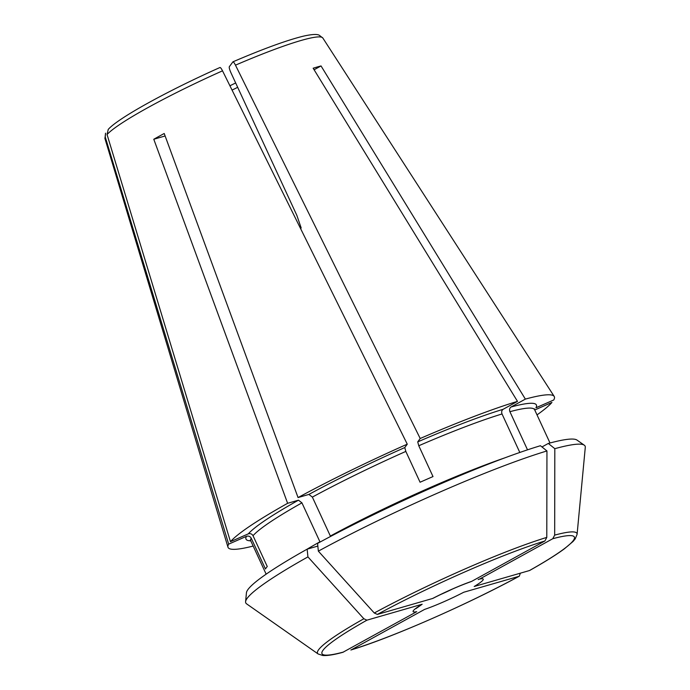 <?xml version="1.0" encoding="UTF-8"?>
<svg xmlns="http://www.w3.org/2000/svg" width="690" height="690" viewBox="0 0 690 690"><rect width="100%" height="100%" fill="white"/><g stroke="black" fill="none" stroke-linecap="round" stroke-linejoin="round"><path stroke-width="1.03" d="M527.522 449.837L509.91 411.697C509.194 409.662 509.565 408.101 511.014 407.014L525.366 399.105A179.711 18.785 -24.8 0 1 554.208 396.44A179.711 18.785 -24.8 0 1 553.742 399.984L535.932 407.79A159.942 16.715 -24.8 0 0 511.014 407.014M300.624 228.657L301.168 227.933A40390.608 7458.106 66.3 0 0 296.829 215.323L230.857 72.554C229.563 69.578 229.037 67.646 229.287 66.758L232.953 61.815C263.537 48.714 287.04 40.158 303.479 36.139C315.02 33.569 317.797 34.603 319.116 35.138L322.817 37.993L554.208 396.44M351.452 649.747L424.583 609.417A38.64 4.037 -24.8 0 0 463.758 592.244L519.001 576.314A138.992 14.524 -24.8 0 1 351.452 649.747L350.865 649.997C390.609 638.129 467.786 604.293 519.285 576.193M520.2 573.666L519.294 576.193M554.82 448.681A186.895 19.536 -24.8 0 1 584.292 445.188A186.895 19.536 -24.8 0 1 585.284 447.344L577.09 534.336A142.882 14.939 155.2 0 0 554.674 535.121A385375.773 316614.271 -106.1 0 0 554.82 448.681L548.309 443.454L541.969 446.956M548.309 443.454A182.401 19.07 -24.8 0 1 576.987 440.073L584.292 445.188M479.645 579.048L552.785 538.709A138.992 14.524 -24.8 0 1 529.428 570.561L474.185 586.491A38.64 4.037 -24.8 0 0 479.645 579.048L478.161 579.557M519.812 452.459L502.027 413.974C501.32 411.93 501.682 410.369 503.139 409.291L517.491 401.373A179.711 18.785 -24.8 0 0 420.201 438.495L417.726 441.885A159.942 16.715 -24.8 0 1 503.139 409.291M504.847 457.85A156.345 16.344 155.2 0 0 330.355 536.044L312.363 497.102A156.345 16.344 -24.8 0 1 405.832 451.415L420.072 482.241A156.345 16.344 155.2 0 1 433.01 476.574L418.77 445.749L417.726 441.885M245.597 601.689L246.434 592.805A182.401 19.07 -24.8 0 1 307.145 549.162L307.93 556.899A380070.156 213006.14 61.1 0 0 363.863 618.758A142.882 14.939 155.2 0 0 318.15 653.982L246.589 603.845A186.895 19.536 -24.8 0 1 245.597 601.689A186.895 19.536 -24.8 0 1 307.93 556.899M317.84 546.075L307.145 549.162M108.227 129.47L107.054 134.524L230.477 541.676L248.288 533.87C250.323 533.249 251.902 533.853 253.023 535.699L267.263 566.525A156.345 16.344 155.2 0 0 265.46 568.983L251.22 538.157C250.099 536.32 248.521 535.707 246.477 536.328L228.675 544.134A179.711 18.785 -24.8 0 0 227.967 547.179A179.711 18.785 -24.8 0 0 253.161 546.049M318.15 653.982L322.808 655.5C327.241 655.828 333.943 654.767 342.887 652.3L416.708 611.685A38.64 4.037 -24.8 0 1 422.168 604.242L366.933 620.172L363.863 618.758M416.044 608.571L422.168 604.242M318.349 551.146L317.572 543.409A182.401 19.07 -24.8 0 1 540.434 445.723L546.946 450.95A186.895 19.536 -24.8 0 0 318.349 551.146A380070.156 213006.14 61.1 0 0 374.282 613.005L377.361 614.419L432.596 598.489A38.64 4.037 -24.8 0 1 471.77 581.316L544.91 540.977L546.791 537.398A385375.773 316614.271 -106.1 0 0 546.946 450.95M165.126 135.973L153.784 139.251A124.398 13.007 155.2 0 1 164.211 133.498L298.054 497.559L308.896 494.428L312.363 497.102M405.832 451.415L404.78 447.56L407.264 444.17A179.711 18.785 -24.8 0 0 298.054 497.559M517.491 401.373L313.156 68.215A124.398 13.007 155.2 0 1 321.031 65.938L314.105 69.759M554.674 535.121L552.785 538.709M321.031 65.938L525.366 399.105M232.866 61.884C233.332 61.626 234.203 62.712 235.471 65.162L420.201 438.495M471.77 581.316L470.959 581.67C459.488 585.724 446.853 591.27 433.035 598.316L432.596 598.489M153.784 139.251L287.627 503.303L298.468 500.181L301.935 502.855L319.927 541.797A156.345 16.344 155.2 0 0 306.731 549.395M230.477 541.676A179.711 18.785 -24.8 0 1 287.627 503.303M220.007 67.491L219.92 67.56C220.395 67.292 221.266 68.388 222.525 70.829L407.264 444.17M105.57 133.213L105.251 136.982L228.675 544.134M534.75 409.981L551.94 402.443A179.711 18.785 -24.8 0 1 537.018 414.888M577.09 534.336L575.227 538.864L573.054 541.469L564.541 548.688C556.373 554.726 544.772 561.971 529.739 570.432L529.428 570.561M509.91 411.697A156.345 16.344 -24.8 0 1 534.629 409.731L550.008 442.997M452.606 588.984A31.447 3.286 -24.8 0 1 440.453 594.599M418.77 445.749A156.345 16.344 -24.8 0 1 502.027 413.974M250.755 540.839A159.942 16.715 -24.8 0 1 246.477 536.328M250.211 540.21L250.781 540.882A156.345 16.344 -24.8 0 1 251.22 538.157M343.577 652.024A138.992 14.524 -24.8 0 1 366.933 620.172M308.896 494.428A159.942 16.715 -24.8 0 1 404.78 447.56M377.361 614.419A138.992 14.524 -24.8 0 1 544.91 540.977M546.791 537.398A142.882 14.939 155.2 0 0 374.282 613.005M248.288 533.87A159.942 16.715 -24.8 0 1 298.468 500.181M253.023 535.699A156.345 16.344 -24.8 0 1 301.935 502.855M235.471 65.162A120 12.541 -24.8 0 1 322.817 37.993M107.054 134.524A120 12.541 -24.8 0 1 222.525 70.829M105.527 133.204L104.975 138.655A120 12.541 -24.8 0 1 105.251 136.982M237.688 87.32A80.868 8.453 -24.8 0 1 232.056 90.088M478.17 579.583L478.713 579.436M108.209 129.444C118.016 118.111 168.291 90.502 219.998 67.491M534.629 409.731L534.483 408.86M250.781 540.882L266.15 574.158M235.67 82.955L229.925 85.776M104.975 138.655L227.967 547.179"/></g></svg>
